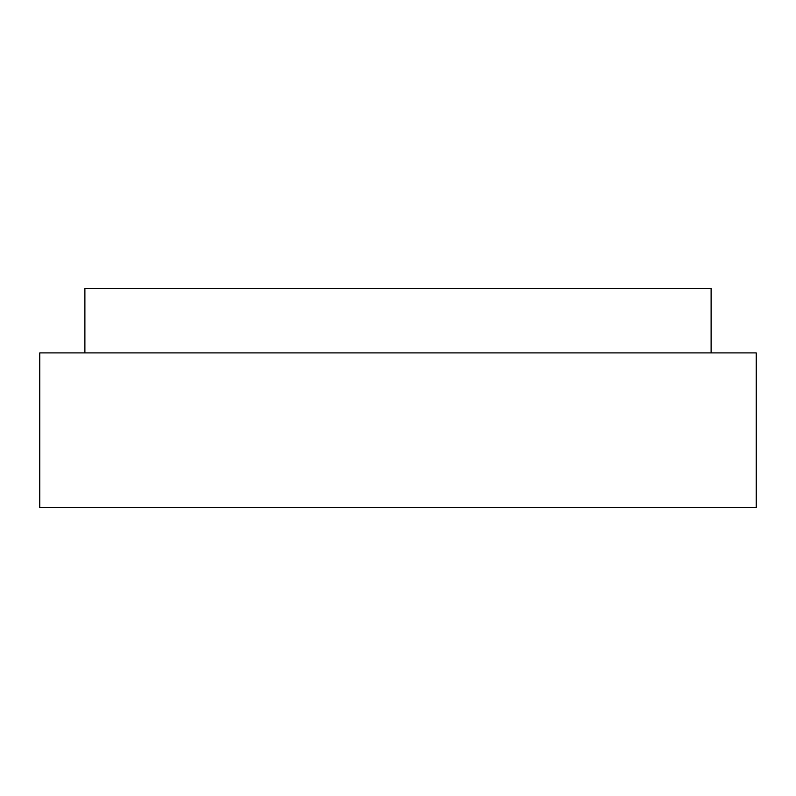 <?xml version="1.0" encoding="UTF-8"?>
<svg xmlns="http://www.w3.org/2000/svg" width="796" height="796" viewBox="0 0 796 796"><rect width="100%" height="100%" fill="white"/><g stroke="black" fill="none" stroke-linecap="round" stroke-linejoin="round"><path stroke-width="1.19" d="M226.273 507.52L39.8 507.52L39.8 352.907L756.2 352.907L756.2 507.52L226.273 507.52M711.107 352.907L711.107 288.48L84.893 288.48L84.893 352.907"/></g></svg>
